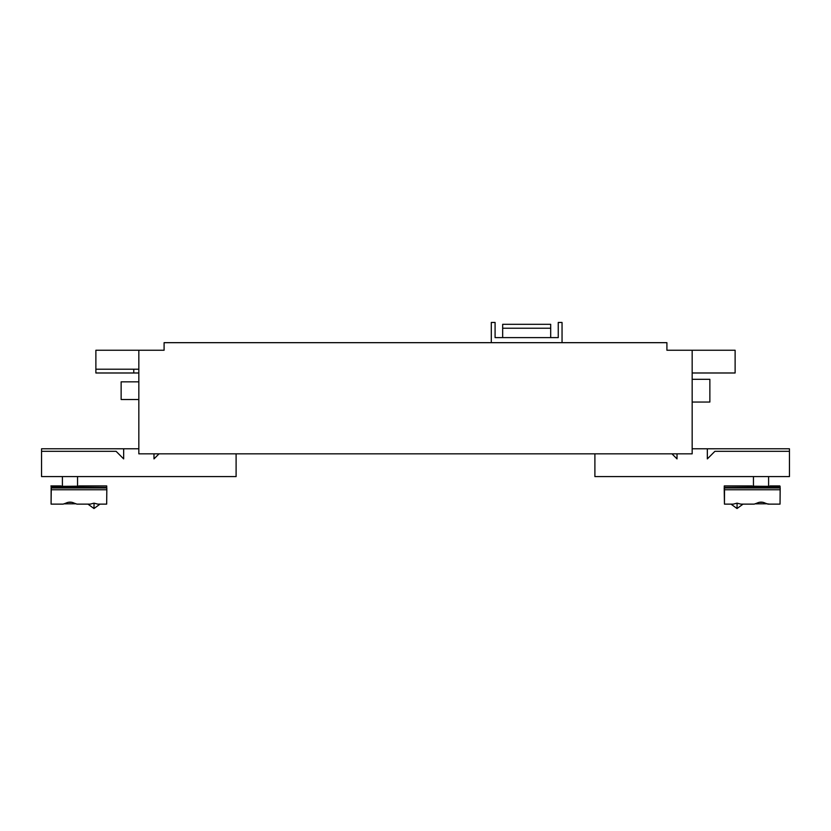 <?xml version="1.0" encoding="UTF-8"?>
<svg xmlns="http://www.w3.org/2000/svg" width="831" height="831" viewBox="0 0 831 831"><rect width="100%" height="100%" fill="white"/><g stroke="black" fill="none" stroke-linecap="round" stroke-linejoin="round"><path stroke-width="1.25" d="M692.171 402.048L709.861 402.048L709.861 379.31L692.171 379.31M138.829 381.834L121.139 381.834L121.139 399.514L138.829 399.514M692.171 453.84L692.171 350.246L666.909 350.246L666.909 342.673L164.091 342.673L164.091 350.246L138.829 350.246L138.829 453.84L692.171 453.84M491.298 342.673L491.298 322.459L495.089 322.459L495.089 337.615L558.255 337.615L558.255 322.459L562.047 322.459L562.047 342.673M692.171 350.246L735.123 350.246L735.123 372.984L692.171 372.984M138.829 369.203L95.877 369.203L95.877 350.246L138.829 350.246M502.672 337.615L502.672 324.308L550.683 324.308L550.683 337.615M550.683 328.235L502.672 328.235M95.877 369.203L95.877 372.984L138.829 372.984M133.77 369.203L133.77 372.984M724.518 486.436L724.455 504.126L724.196 487.953L732.869 487.953L724.258 487.953L724.268 485.927L780.101 486.436L724.507 485.927M741.169 487.953L753.447 487.953L741.169 487.953M724.455 504.126L733.295 504.126L737.024 503.16L740.878 504.126L754.226 504.126L756.875 503.181C759.711 501.779 762.526 501.779 765.33 503.181L767.958 504.126L780.039 504.126L780.174 487.953L724.59 487.953M767.106 503.825L769.548 504.126L767.958 504.126M780.101 486.436L780.101 487.953M754.226 504.126L752.502 504.126M724.268 485.927L752.117 485.927M769.932 485.927L779.852 485.927M773.277 448.792L748.773 448.792M759.191 502.319L763.045 502.319M754.943 503.825L767.148 503.783M692.171 448.792L789.45 448.792L789.45 476.579L594.892 476.579L594.892 453.84M707.337 448.792L707.337 458.899L714.909 451.316L789.45 451.316M671.957 453.84L677.016 458.899L677.016 453.84M51.242 489.76L51.086 504.126L63.177 504.126L65.826 503.181C68.661 501.779 71.476 501.779 74.281 503.181L76.909 504.126L90.247 504.126L93.976 503.16L97.829 504.126L106.669 504.126L106.825 489.76L51.242 489.76L51.148 486.436L106.732 485.927L51.148 486.436M106.825 489.76L106.804 487.953L51.221 487.953M51.148 485.927L51.086 504.126M106.732 486.436L106.742 487.953M76.057 503.825L76.909 504.126M89.831 487.953L77.553 487.953L89.831 487.953M50.909 485.927L61.068 485.927M78.883 485.927L106.493 485.927M57.723 448.792L82.227 448.792M68.142 502.319L71.996 502.319M63.894 503.825L76.099 503.783M236.108 453.84L236.108 476.579L41.55 476.579L41.55 448.792L138.829 448.792M41.55 451.316L116.091 451.316L123.663 458.899L123.663 448.792M153.984 453.84L153.984 458.899L159.043 453.84M780.184 489.76L724.601 489.76M724.518 487.444L780.101 487.444M731 504.126L737.024 508.541L737.097 503.16M51.148 487.444L106.732 487.444M94.059 503.16L93.976 508.541L87.951 504.126M737.024 508.541L743.049 504.126M768.602 476.579L768.602 485.927M753.447 476.579L753.447 485.927M100 504.126L93.976 508.541M62.398 476.579L62.398 485.927M77.553 476.579L77.553 485.927"/></g></svg>
